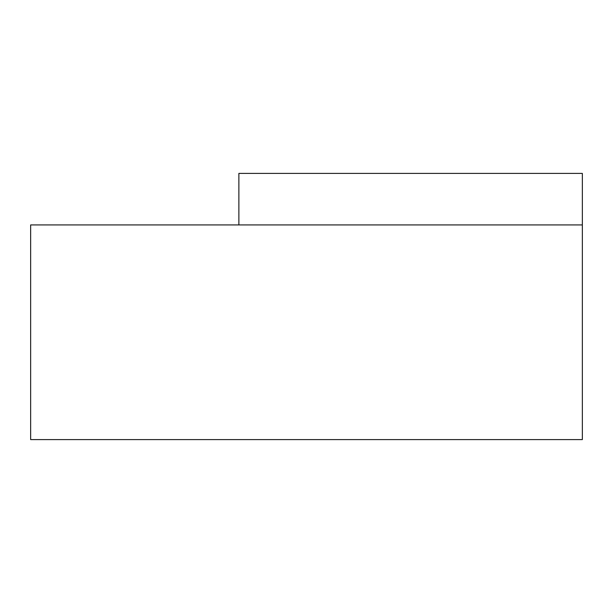 <?xml version="1.0" encoding="UTF-8"?>
<svg xmlns="http://www.w3.org/2000/svg" width="613" height="613" viewBox="0 0 613 613"><rect width="100%" height="100%" fill="white"/><g stroke="black" fill="none" stroke-linecap="round" stroke-linejoin="round"><path stroke-width="0.92" d="M582.35 439.598L30.65 439.598L30.65 224.925L582.35 224.925L582.35 439.598M238.878 224.925L238.878 173.402L582.35 173.402L582.35 224.925"/></g></svg>
